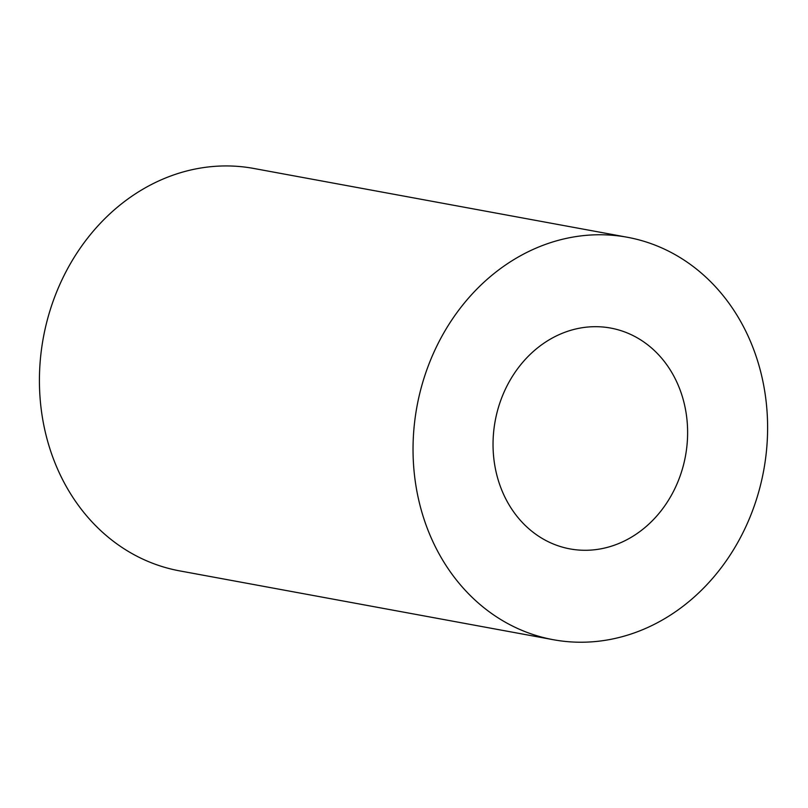 <?xml version="1.0" encoding="UTF-8"?>
<svg xmlns="http://www.w3.org/2000/svg" width="808" height="808" viewBox="0 0 808 808"><rect width="100%" height="100%" fill="white"/><g stroke="black" fill="none" stroke-linecap="round" stroke-linejoin="round"><path stroke-width="1.21" d="M553.268 639.704L179.649 570.882A204.596 176.285 -79.6 0 1 40.4 401.829A204.596 176.285 -79.6 0 1 144.218 188.436A204.596 176.285 -79.6 0 1 253.773 168.458L627.392 237.269A204.596 176.285 -79.6 0 1 763.701 470.418A204.596 176.285 -79.6 0 1 553.268 639.704A204.596 176.285 -79.6 0 1 414.019 470.65A204.596 176.285 -79.6 0 1 517.847 257.257A204.596 176.285 -79.6 0 1 627.392 237.269M630.109 537.946A112.282 96.748 100.4 0 0 687.083 420.837A112.282 96.748 100.4 0 0 610.666 328.068A112.282 96.748 100.4 0 0 495.183 420.958A112.282 96.748 100.4 0 0 569.994 548.905A112.282 96.748 100.4 0 0 630.109 537.946"/></g></svg>
